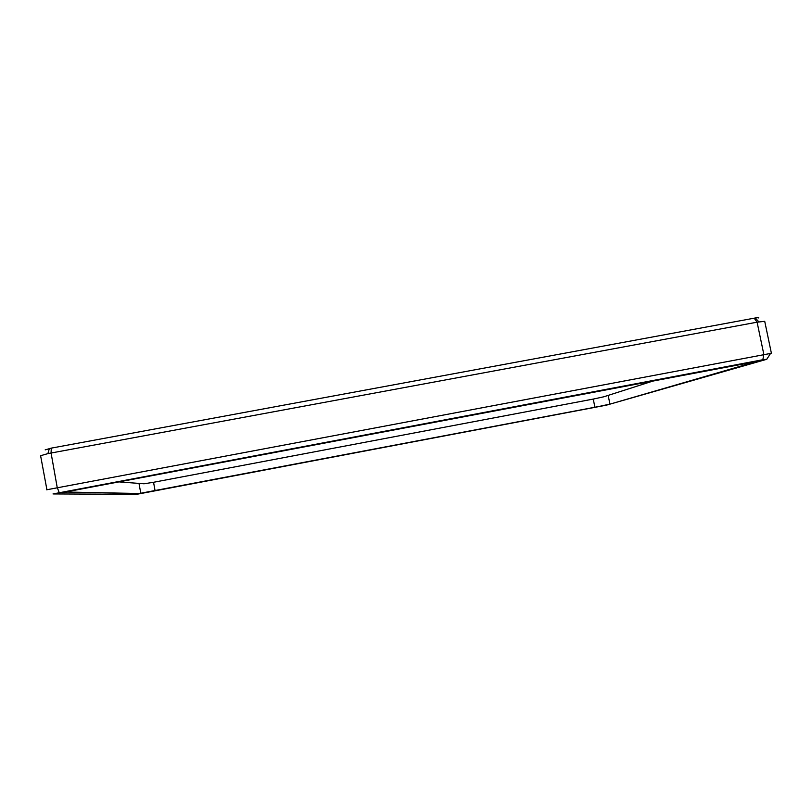 <?xml version="1.0" encoding="UTF-8"?>
<svg xmlns="http://www.w3.org/2000/svg" width="812" height="812" viewBox="0 0 812 812"><rect width="100%" height="100%" fill="white"/><g stroke="black" fill="none" stroke-linecap="round" stroke-linejoin="round"><path stroke-width="1.22" d="M45.167 449.868L51.268 448.133L755.231 317.989C758.459 317.462 759.433 317.472 758.154 318.02M46.903 489.636L40.6 455.715L47.898 453.614L757.099 322.181L764.721 321.319L771.4 353.281L770.365 353.707L766.924 359.056M46.649 489.798L771.4 353.281M606.402 405.168L136.832 494.295L53.003 493.94L762.844 359.726L766.772 359.29L606.402 405.168M599.774 406.304L610.726 403.919L756.804 361.452L62.28 492.6L67.619 492.052L139.268 493.513L599.774 406.304M749.374 362.538L749.547 363.36M609.903 403.99L608.168 395.393M155.092 490.722L153.549 482.277M593.257 399.068L594.881 407.177M140.76 493.097L139.004 483.404M67.619 492.052L67.477 491.24M654.492 380.564L603.834 396.784L593.816 398.966L153.6 482.277L144.018 483.79L117.852 481.81M754.175 318.172L757.099 322.181L763.828 354.377L762.844 359.726M51.268 448.133L51.075 452.994L57.185 487.342L59.164 492.458M755.231 317.989L758.875 321.867M49.37 448.498L47.898 453.614"/></g></svg>

